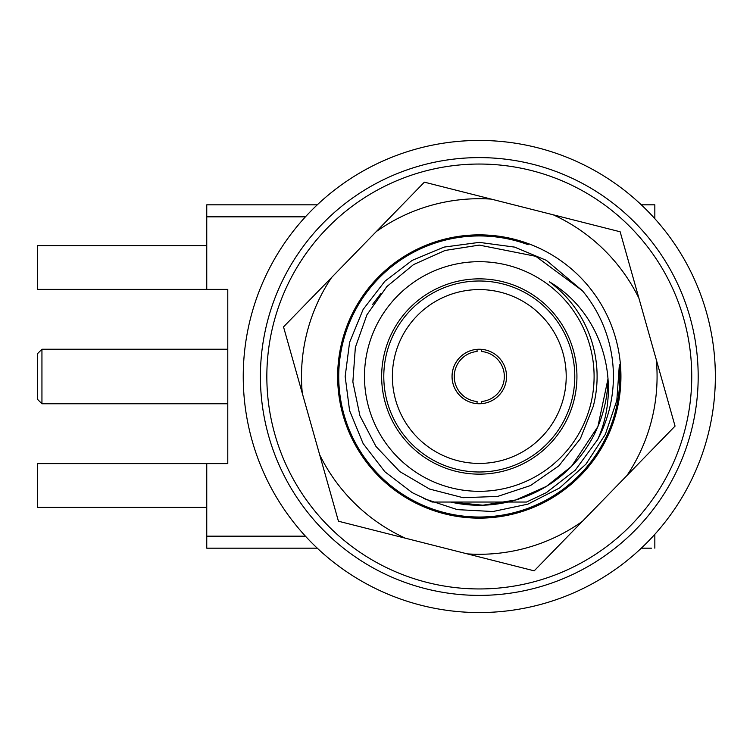 <?xml version="1.0" encoding="UTF-8"?>
<svg xmlns="http://www.w3.org/2000/svg" width="753" height="753" viewBox="0 0 753 753"><rect width="100%" height="100%" fill="white"/><g stroke="black" fill="none" stroke-linecap="round" stroke-linejoin="round"><path stroke-width="1.13" d="M432.081 502.044L526.507 502.044L432.081 502.044L526.507 502.044L546.358 492.65L575.292 470.164L597.675 439.545L575.292 470.164L546.358 492.65L526.507 502.044L546.358 492.65L575.292 470.164L597.675 439.545L575.292 470.164L546.358 492.65L526.507 502.044L432.081 502.044L412.23 492.65L384.887 471.773L363.134 443.564L349.58 410.62L345.166 376.5L349.58 342.38L363.134 309.436L384.887 281.227L412.23 260.35L443.988 247.106L479.294 242.372L514.6 247.106L546.358 260.35L582.38 290.696L535.797 256.312L479.294 245.101L445.098 250.448L413.557 264.585L386.854 286.573L366.918 314.81L355.35 347.415L352.865 381.931L359.934 415.769L375.963 446.444L399.73 471.547L429.587 489.064L463.067 497.695L497.629 496.434L530.507 485.553L558.867 465.834L580.356 438.717L593.242 406.413A117.816 117.816 0 0 0 549.323 281.763C602.616 312.928 622.75 383.635 597.675 439.545L575.292 470.164L546.358 492.65L526.507 502.044L432.081 502.044L412.23 492.65L384.887 471.773L363.134 443.564L349.58 410.62L345.166 376.5L349.58 342.38L363.134 309.436L384.887 281.227L412.23 260.35L443.988 247.106L479.294 242.372L514.6 247.106L546.358 260.35L582.38 290.696A134.128 134.128 0 0 1 597.675 439.545L575.292 470.164L546.358 492.65L526.507 502.044L432.081 502.044L412.23 492.65L384.887 471.773L363.134 443.564L349.58 410.62L345.166 376.5L349.58 342.38L363.134 309.436L384.887 281.227L412.23 260.35L443.988 247.106L479.294 242.372L514.6 247.106L546.358 260.35L582.38 290.696L546.358 260.35L514.6 247.106L479.294 242.372L443.988 247.106L412.23 260.35L384.887 281.227L363.134 309.436L349.58 342.38L345.166 376.5L349.58 410.62L363.134 443.564L384.887 471.773L412.23 492.65L432.081 502.044L412.23 492.65L384.887 471.773L363.134 443.564L349.58 410.62L345.166 376.5L349.58 342.38L363.134 309.436L384.887 281.227L412.23 260.35L443.988 247.106L479.294 242.372L514.6 247.106L546.358 260.35L582.38 290.696M479.294 261.686A114.814 114.814 0 0 1 594.098 376.5A114.814 114.814 0 0 1 479.294 491.314A114.814 114.814 0 0 1 364.48 376.5A114.814 114.814 0 0 1 479.294 261.686M479.294 612.556A236.056 236.056 0 0 1 243.238 376.5A236.056 236.056 0 0 1 479.294 140.444A236.056 236.056 0 0 1 715.35 376.5A236.056 236.056 0 0 1 479.294 612.556M479.294 474.145A97.645 97.645 0 0 1 394.732 327.677A97.645 97.645 0 0 1 563.856 327.677A97.645 97.645 0 0 1 479.294 474.145M479.294 281.001A95.499 95.499 0 0 1 561.992 424.25A95.499 95.499 0 0 1 396.586 424.25A95.499 95.499 0 0 1 479.294 281.001M479.294 289.585A86.915 86.915 0 0 1 566.209 376.5A86.915 86.915 0 0 1 479.294 463.415A86.915 86.915 0 0 1 392.379 376.5A86.915 86.915 0 0 1 479.294 289.585M227.782 463.622L227.782 289.378L227.782 463.622L206.755 463.622L206.755 548.175L317.277 548.175M641.311 548.175L651.458 548.175M305.417 216.836L206.755 216.836L206.755 289.378L227.782 289.378M206.755 536.164L305.417 536.164M206.755 216.836L206.755 204.825L317.277 204.825M641.311 204.825L654.837 204.825L654.837 218.671L654.837 204.825M206.755 507.409L37.65 507.409L37.65 463.622L206.755 463.622M206.755 245.591L37.65 245.591L37.65 289.378L206.755 289.378M654.837 548.175L654.837 534.329L654.837 548.175M477.035 349.336A27.259 27.259 0 0 0 475.002 403.41A27.259 27.259 0 0 0 477.035 403.664L477.091 401.509A25.113 25.113 0 0 1 477.091 351.491L477.035 349.336M481.544 403.664A27.259 27.259 0 0 0 506.543 376.5A27.259 27.259 0 0 0 481.544 349.336L481.496 351.491A25.113 25.113 0 0 1 481.496 401.509L481.544 403.664M41.942 403.759L37.65 399.466L37.65 353.534L41.942 349.241L41.942 403.759L227.782 403.759M506.543 376.5A27.259 27.259 0 0 0 465.665 352.893A27.259 27.259 0 0 0 465.665 400.107A27.259 27.259 0 0 0 506.543 376.5M697.655 391.72A218.888 218.888 0 0 1 356.931 557.992A218.888 218.888 0 0 1 383.296 179.788A218.888 218.888 0 0 1 697.655 391.72A218.888 218.888 0 0 1 356.931 557.992A218.888 218.888 0 0 1 383.296 179.788A218.888 218.888 0 0 1 697.655 391.72M342.991 415.016A141.63 141.63 0 0 0 580.798 475.284A141.63 141.63 0 0 0 514.092 239.209A141.63 141.63 0 0 0 342.991 415.016M331.687 277.396A177.783 177.783 0 0 0 302.301 393.339L319.667 454.774A177.783 177.783 0 0 0 405.378 538.197L467.274 553.879A177.783 177.783 0 0 0 582.37 521.358L626.901 475.604A177.783 177.783 0 0 0 656.277 359.661L638.92 298.226A177.783 177.783 0 0 0 553.21 214.803L491.314 199.121A177.783 177.783 0 0 0 376.218 231.642L283.523 326.887L302.301 393.339M528.182 244.716A140.566 140.566 0 0 0 344.027 414.724A140.566 140.566 0 0 0 619.361 364.744L616.82 400.483L605.356 434.302L585.966 464.14L559.63 487.972L527.891 504.143L492.951 511.522L457.297 509.621L423.468 498.458M450.68 502.044A128.763 128.763 0 0 0 608.029 378.674L597.901 426.603L571.565 466.305L546.386 486.4L515.899 499.945L482.899 505.207L450.68 502.044M656.277 359.661L675.055 426.113L626.901 475.604M582.37 521.358L534.206 570.84L467.274 553.879M553.21 214.803L620.143 231.773L638.92 298.226M376.218 231.642L424.381 182.16L491.314 199.121M405.378 538.197L338.445 521.227L319.667 454.774M372.65 304.344L380.717 293.67M691.226 391.268A212.45 212.45 0 0 1 360.527 552.655A212.45 212.45 0 0 1 386.12 185.567A212.45 212.45 0 0 1 691.226 391.268M41.942 349.241L227.782 349.241"/></g></svg>
